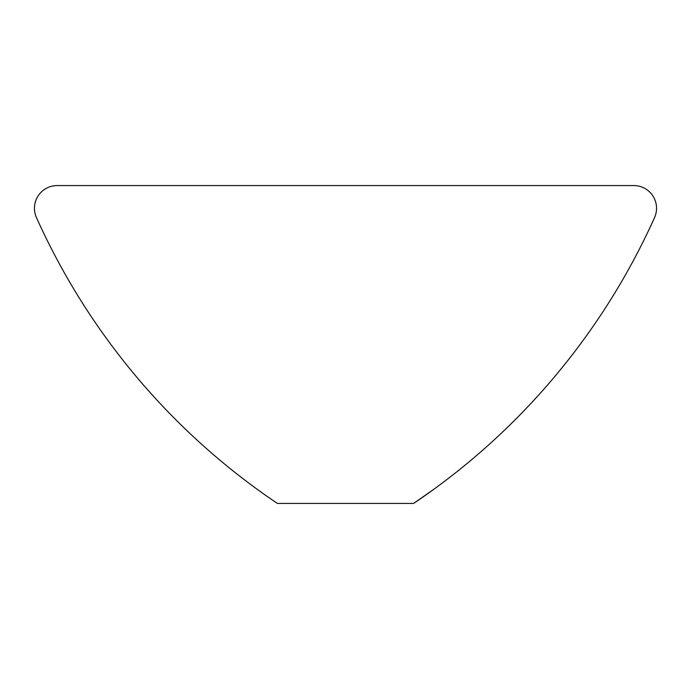 <?xml version="1.0" encoding="UTF-8"?>
<svg xmlns="http://www.w3.org/2000/svg" width="689" height="689" viewBox="0 0 689 689"><rect width="100%" height="100%" fill="white"/><g stroke="black" fill="none" stroke-linecap="round" stroke-linejoin="round"><path stroke-width="1.03" d="M233.967 471.646C231.315 469.528 231.315 469.528 233.967 471.646C231.315 469.528 231.315 469.528 233.967 471.646M413.607 503.426A681.128 681.128 0 0 0 654.55 217.578A22.703 22.703 0 0 0 633.837 185.574L57.153 185.574A22.703 22.703 0 0 0 36.448 217.578A681.128 681.128 0 0 0 277.383 503.426L413.607 503.426L434.079 489.095M457.031 471.646C459.684 469.528 459.684 469.528 457.031 471.646C459.684 469.528 459.684 469.528 457.031 471.646M449.883 477.244L459.072 470.019"/></g></svg>

